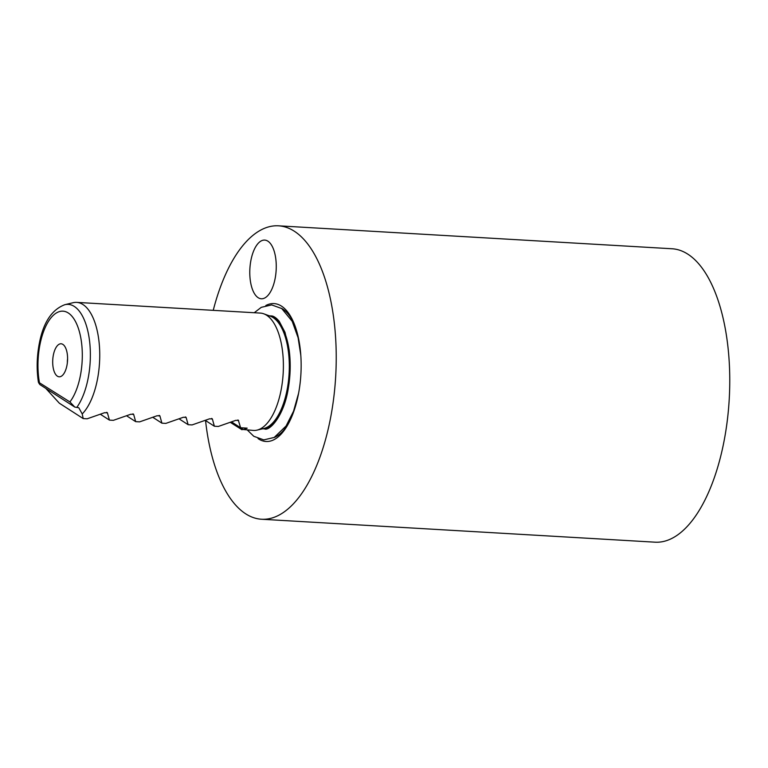 <?xml version="1.0" encoding="UTF-8"?>
<svg xmlns="http://www.w3.org/2000/svg" width="768" height="768" viewBox="0 0 768 768"><rect width="100%" height="100%" fill="white"/><g stroke="black" fill="none" stroke-linecap="round" stroke-linejoin="round"><path stroke-width="1.15" d="M275.338 277.373A29.395 13.162 -86.7 0 0 264.73 240.086A29.395 13.162 -86.7 0 0 250.704 261.494A29.395 13.162 -86.7 0 0 261.312 298.771A29.395 13.162 -86.7 0 0 275.338 277.373M53.213 355.834A16.531 7.402 93.3 0 1 63.197 344.621A16.531 7.402 93.3 0 1 67.066 364.762A16.531 7.402 93.3 0 1 61.354 376.224A16.531 7.402 93.3 0 1 54.336 371.933A16.531 7.402 93.3 0 1 53.213 355.834M69.917 401.933L38.4 382.118C36.624 370.406 36.768 358.406 38.832 346.138C42.595 323.606 51.274 309.792 64.867 304.685A56.304 25.21 93.3 0 1 88.598 375.792A56.304 25.21 93.3 0 1 76.781 407.424L74.784 407.069L69.917 401.933A49.21 22.032 -86.7 0 0 80.755 373.594A49.21 22.032 -86.7 0 0 68.304 312.989A49.21 22.032 -86.7 0 0 39.514 347.002A49.21 22.032 -86.7 0 0 39.379 382.243C37.968 381.36 38.122 382.128 39.84 384.547L74.784 407.069M45.802 388.387L59.347 403.21L83.194 418.579L82.224 413.952L78.758 407.712L76.781 407.424M64.867 304.685L73.123 302.707A58.781 26.323 93.3 0 1 76.675 302.381A58.781 26.323 93.3 0 1 97.891 376.944A58.781 26.323 93.3 0 1 82.224 413.952M76.675 302.381L260.323 313.085A58.781 26.323 93.3 0 1 263.818 313.824A58.781 26.323 93.3 0 1 281.539 387.648A58.781 26.323 93.3 0 1 257.04 430.128A58.781 26.323 93.3 0 1 253.488 430.445L243.206 429.514A58.781 26.323 -86.7 0 0 247.171 428.141L240.614 427.757L238.31 420.173M237.802 419.99L238.598 420.499L235.814 420.336L218.314 426.461L214.378 426.23L212.362 418.973L209.578 418.81L192.077 424.925L188.141 424.694L186.125 417.437L183.341 417.274L165.84 423.398L161.904 423.168L159.888 415.91L157.104 415.747L139.603 421.872L135.667 421.642L133.651 414.384L130.867 414.221L113.366 420.336L109.43 420.106L107.414 412.848L104.64 412.694L87.13 418.81L83.194 418.579M106.627 412.339L107.126 412.522M132.864 413.866L133.363 414.058M159.091 415.402L159.6 415.584M185.328 416.928L185.837 417.11M211.565 418.454L212.074 418.637M230.592 422.534L242.045 429.782M265.795 305.53A69.072 30.922 93.3 0 1 294.912 325.622A69.072 30.922 93.3 0 1 298.963 391.19A69.072 30.922 93.3 0 1 289.296 422.016A69.072 30.922 93.3 0 1 258.038 438.586M278.573 225.821L672.106 248.765A146.957 65.798 93.3 0 1 725.136 435.168A146.957 65.798 93.3 0 1 655.008 542.179L261.466 519.235A146.957 65.798 -86.7 0 0 331.603 412.234A146.957 65.798 -86.7 0 0 278.573 225.821A146.957 65.798 -86.7 0 0 213.235 310.339M214.378 426.23L205.546 420.538A146.957 65.798 -86.7 0 0 261.466 519.235M100.598 414.413L109.43 420.106M126.835 415.949L135.667 421.642M153.072 417.475L161.904 423.168M179.309 419.002L188.141 424.694M231.782 422.064L240.614 427.757M231.706 422.093L243.206 429.514M67.373 362.602A9.187 4.109 93.3 0 1 67.584 358.848M281.366 308.304A66.01 29.558 93.3 0 1 295.315 326.746M300.317 350.275A63.485 28.426 93.3 0 1 300.72 354.019M287.491 392.544A56.582 25.334 93.3 0 1 263.002 428.688M263.818 313.824L270.422 316.243A56.726 25.402 93.3 0 1 287.52 387.494A56.726 25.402 93.3 0 1 263.875 428.486L257.04 430.128M269.578 315.936A56.582 25.334 93.3 0 1 289.699 354.691M298.358 394.483A63.485 28.426 93.3 0 1 297.523 398.16M289.824 420.95A66.01 29.558 93.3 0 1 273.83 437.645M262.656 428.774L265.421 428.938M269.242 315.811L272.006 315.974M264.432 428.88C269.242 431.558 284.045 416.294 288.317 388.234C290.506 375.197 290.784 362.419 289.162 349.91L284.986 332.275L279.216 321.312C276.106 317.626 273.379 315.83 271.018 315.917M300.816 355.334L298.099 337.718L292.195 321.302L281.712 308.534L271.661 304.915L261.254 307.344L254.256 312.73M247.421 430.099L253.776 436.282L263.789 439.882L274.195 437.453L286.09 425.981L293.549 411.206L298.608 393.187"/></g></svg>
